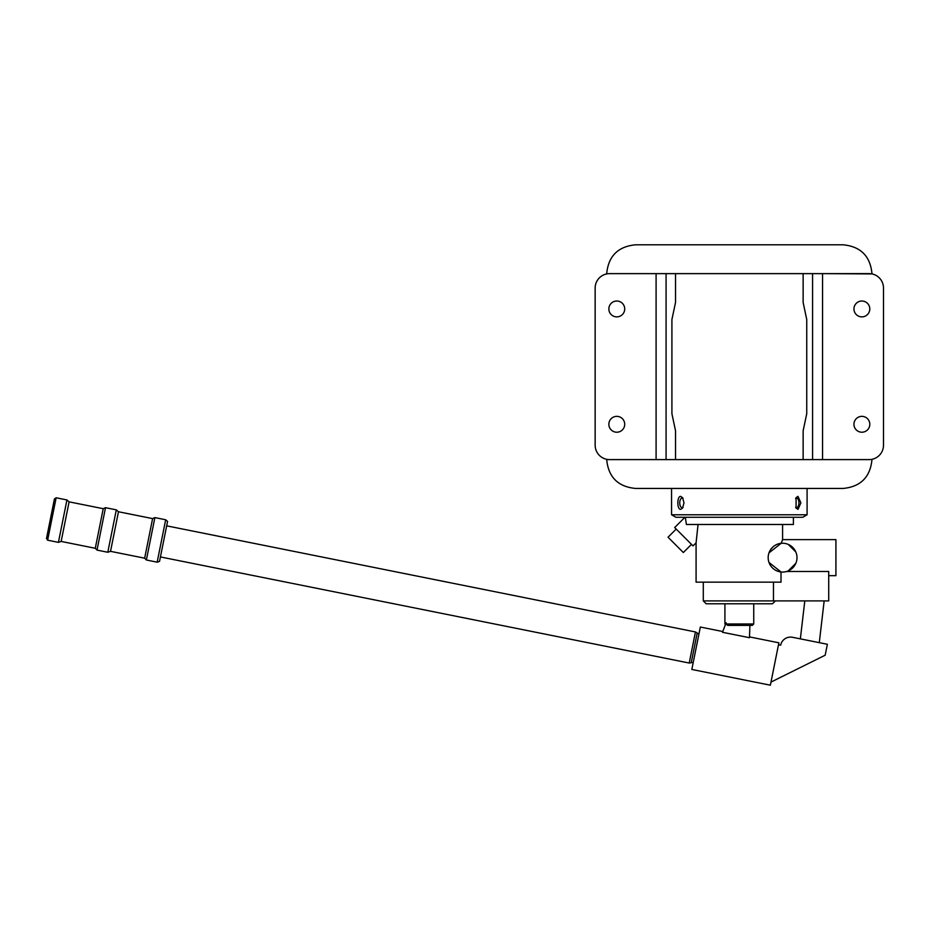 <?xml version="1.0" encoding="UTF-8"?>
<svg xmlns="http://www.w3.org/2000/svg" width="930" height="930" viewBox="0 0 930 930"><rect width="100%" height="100%" fill="white"/><g stroke="black" fill="none" stroke-linecap="round" stroke-linejoin="round"><path stroke-width="1.4" d="M807.089 514.778L671.565 514.778L675.889 517.278L802.764 517.278L807.089 514.778L807.089 488.448M798.01 496.376L800.87 502.863L798.01 509.349L796.08 508.071L796.08 497.643L798.01 496.376M795.603 498.457A4.79 2.395 -90 0 1 796.545 498.073A4.79 2.395 -90 0 1 798.94 502.863A4.79 2.395 -90 0 1 796.545 507.652A4.79 2.395 -90 0 1 795.603 507.269M680.644 496.376L682.573 497.643L683.992 502.863L682.573 508.071L680.644 509.349C676.9 509.605 676.9 496.12 680.644 496.376M683.05 507.269A4.79 2.395 90 0 1 682.12 507.652A4.79 2.395 90 0 1 679.725 502.863A4.79 2.395 90 0 1 682.12 498.073A4.79 2.395 90 0 1 683.05 498.457M822.562 459.606L822.562 273.629L812.576 273.629L812.576 459.606L869.085 459.606A14.415 14.415 0 0 0 883.5 445.191L883.5 288.044A14.415 14.415 0 0 0 869.085 273.629L822.562 273.629L871.968 273.92M812.576 459.606L803.136 459.606L803.136 430.776L806.74 413.722L806.74 319.525L803.136 302.459L803.136 273.629L812.576 273.629M869.806 424.289A7.928 7.928 0 0 1 857.913 431.16A7.928 7.928 0 0 1 857.913 417.419A7.928 7.928 0 0 1 869.806 424.289M869.806 308.946A7.928 7.928 0 0 1 857.913 315.816A7.928 7.928 0 0 1 857.913 302.087A7.928 7.928 0 0 1 869.806 308.946M666.078 273.629L609.58 273.629A14.415 14.415 0 0 0 595.154 288.044L595.154 445.191A14.415 14.415 0 0 0 609.58 459.606L666.078 459.606L666.078 273.629L675.529 273.629L675.529 302.459L671.913 319.525L671.913 413.722L675.529 430.776L675.529 459.606L666.078 459.606M624.716 308.946A7.928 7.928 0 0 1 612.823 315.816A7.928 7.928 0 0 1 612.823 302.087A7.928 7.928 0 0 1 624.716 308.946M624.716 424.289A7.928 7.928 0 0 1 612.823 431.16A7.928 7.928 0 0 1 612.823 417.419A7.928 7.928 0 0 1 624.716 424.289M871.968 273.629C870.259 256.11 860.645 246.508 843.126 244.799L635.527 244.799C618.008 246.508 608.394 256.11 606.697 273.629L606.697 273.92M656.092 273.629L656.092 459.606L606.697 459.606C608.394 477.125 618.008 486.739 635.527 488.448L843.126 488.448C860.645 486.739 870.259 477.125 871.968 459.606L871.968 459.315M778.491 644.757L770.993 682.085L825.177 655.208L827.375 644.281L792.523 637.294A10.079 10.079 0 0 0 780.654 645.188L778.491 644.757L778.887 642.804L749.499 636.899M770.993 682.085L770.377 685.201L691.827 669.449L700.337 627.041L722.784 631.54M749.906 625.402L749.475 637.701L722.505 632.284L726.121 622.74L726.121 623.96L727.702 625.402L752.3 625.402L753.742 623.96L726.121 623.96M725.656 623.96L724.912 623.96L724.912 603.779M773.004 546.863L770.679 549.502M772.121 567.567L773.004 568.428M792.162 568.428L793.813 566.684M795.348 564.347L796.103 562.638M796.103 552.653L795.348 550.944M768.982 552.85L781.188 543.294L782.583 539.621L835.919 539.621L835.919 575.67L828.711 575.67M788.221 544.375L795.848 551.99M795.848 563.301L788.221 570.915M786.594 571.497A14.415 14.415 0 0 1 768.168 557.64A14.415 14.415 0 0 1 796.743 554.954A14.415 14.415 0 0 1 786.594 571.497L828.711 571.497L828.711 600.896L773.481 600.896L773.481 582.157M684.933 517.278L674.669 527.543L693.024 545.898L696.082 542.841L696.082 582.157L781.014 582.157L781.014 571.973L768.982 562.441M773.481 600.896L703.289 600.896L703.289 582.157M698.046 524.485L696.082 542.841L698.046 524.485M782.583 524.485L782.583 539.621M685.329 517.278L686.398 524.485L793.395 524.485L793.395 517.278M676.203 529.077L668.042 537.226L683.329 552.525L691.49 544.364M703.289 600.896L706.172 603.779L772.493 603.779L775.376 600.896M800.358 638.863L804.799 600.896M824.166 600.896L819.284 642.665M165.68 519.765L167.563 521.416L159.542 561.371L157.17 562.173L165.68 519.765L154.892 517.591L148.858 547.642L146.382 560L157.17 562.173M56.137 497.783L54.44 498.91L46.5 538.493L47.628 540.191L58.427 542.353L66.937 499.945L56.137 497.783L47.628 540.191M66.937 499.945L69.099 501.851L61.159 541.434L58.427 542.353M69.099 501.851L103.23 508.698L95.278 548.282L97.011 550.095L107.799 552.257L116.308 509.861L105.509 507.687L97.011 550.095M116.308 509.861L118.47 511.756L110.531 551.339L107.799 552.257M118.47 511.756L152.601 518.603L144.662 558.186L146.382 560M803.136 459.606L675.529 459.606M675.529 273.629L803.136 273.629M689.223 663.044L691.234 662.706L697.186 633.028L695.454 631.947L689.223 663.044L160.437 556.942M671.565 514.778L671.565 488.448M753.742 603.779L753.742 623.96M61.159 541.434L95.278 548.282M103.23 508.698L105.509 507.687M110.531 551.339L144.662 558.186M152.601 518.603L154.892 517.591M695.454 631.947L166.668 525.845M691.234 662.706L693.245 662.381M697.186 633.028L698.918 634.109"/></g></svg>
